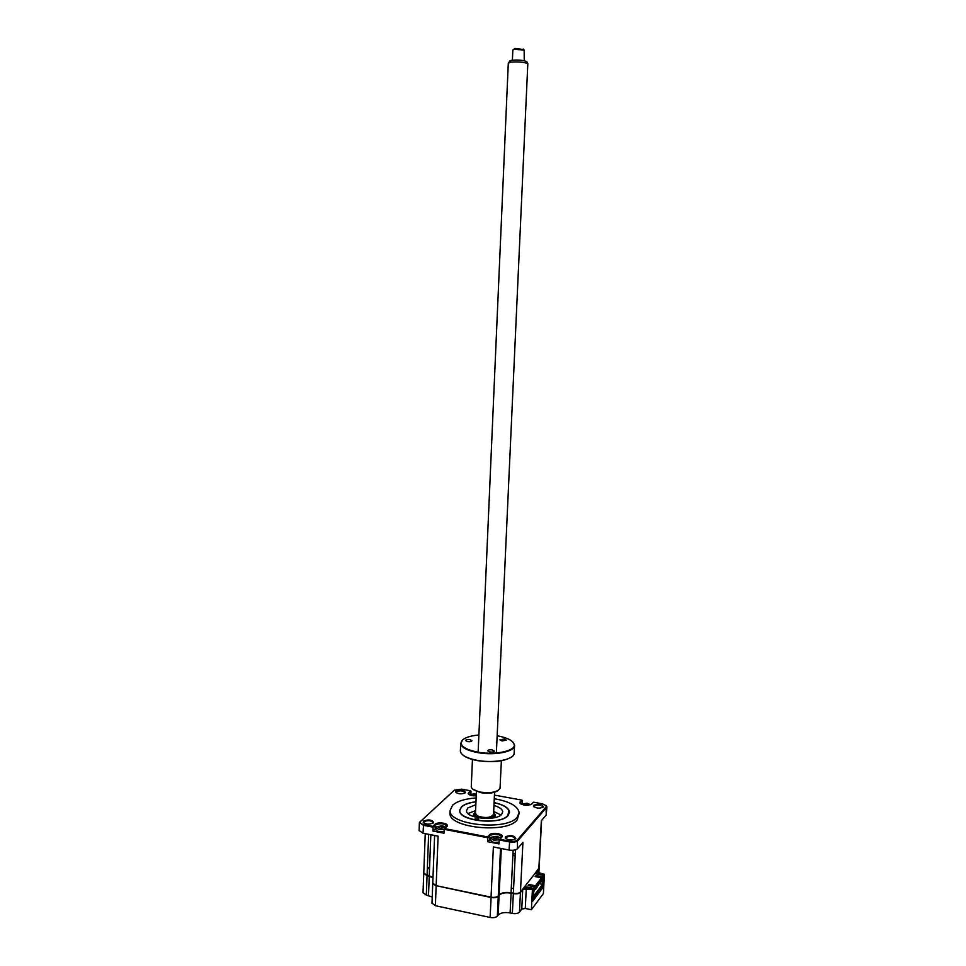 <?xml version="1.0" encoding="UTF-8"?>
<svg xmlns="http://www.w3.org/2000/svg" width="966" height="966" viewBox="0 0 966 966"><rect width="100%" height="100%" fill="white"/><g stroke="black" fill="none" stroke-linecap="round" stroke-linejoin="round"><path stroke-width="1.45" d="M536.275 871.827L544.413 874.387L543.399 893.538L531.385 909.743L525.275 908.463L526.265 888.841L532.532 889.589L522.606 889.288M526.398 888.334L523.234 888.491M525.275 908.463L521.749 909.091L522.739 889.445L520.445 892.379C519.02 893.731 516.641 894.142 513.332 893.622L511.038 893.152C505.544 892.282 501.559 892.97 499.096 895.228L498.963 895.059M513.357 893.091L511.062 892.62M499.132 894.407L498.311 895.361M521.749 909.091L519.454 912.121C518.03 913.51 515.663 913.933 512.354 913.413L510.084 912.918L511.135 892.813M510.084 912.918C504.59 912.037 500.617 912.761 498.166 915.092L499.096 895.228L498.13 896.074M498.166 915.092L497.333 916.142L498.263 896.255C496.778 897.619 494.363 898.042 491.03 897.511L436.246 885.701M427.298 869.436L429.592 867.106M500.388 851.167L501.173 851.324M512.958 853.642L515.264 854.089M539.113 868.036L536.734 872.358M536.673 872.286L536.589 871.441M535.031 873.421L543.592 875.136L542.94 887.549L532.64 901.278L533.292 888.599L524.55 886.8M542.94 887.549L541.346 887.223M513.598 888.201L511.268 888.599M499.313 890.664L498.528 890.797M500.303 852.893L501.088 853.05M512.874 855.369L515.168 855.912M543.592 875.136L544.317 874.194M429.254 875.691L427.069 875.244M532.532 889.589L533.292 888.599M531.385 909.743L532.399 890.097M497.333 916.142C495.836 917.555 493.433 917.99 490.112 917.446L435.376 905.697L431.995 903.101M435.376 905.697L436.149 886.027L432.768 883.431M432.225 897.016L426.32 895.132L423.023 892.644M432.985 877.599L427.057 875.764L423.76 873.264M475.127 818.77L478.689 819.144L475.127 818.77M475.96 801.877C469.271 802.686 464.525 804.352 461.7 806.912L460.166 809.206C455.022 820.049 499.567 826.051 507.826 815.497L508.901 810.607C507.09 807.057 502.151 804.424 494.085 802.686M493.952 805.463C499.458 807.069 502.38 809.182 502.731 811.814L501.656 814.35C496.017 821.486 465.89 818.383 466.506 810.764L467.749 808.035L475.84 804.666M468.027 813.553L475.574 810.619M493.686 811.416L500.943 815.002M476.238 795.537L473.883 795.839M472.603 795.706L472.869 795.09L471.166 794.704L471.613 794.269L474.62 793.859L475.791 794.064L476.166 795.513M476.31 794.004L469.597 794.885M464.791 793.122L464.984 792.591C462.955 790.586 460.106 790.309 456.435 791.734L456.278 792.808M455.976 791.142L455.686 792.168C458.367 794.161 461.531 794.378 465.189 792.82L465.491 792.374C463.716 789.934 460.54 789.524 455.976 791.142M505.435 836.81L505.206 837.957C508.261 840.372 511.726 840.637 515.578 838.766L515.832 838.355C513.864 835.373 510.398 834.865 505.435 836.81M514.987 839.237L515.289 838.5C512.994 836.085 509.879 835.735 505.942 837.45L505.894 838.754M542.699 807.467L542.916 806.9C540.719 804.714 537.784 804.388 534.101 805.898L534.029 806.936M533.618 805.294L533.425 806.248C536.323 808.445 539.596 808.711 543.23 807.045L543.435 806.719C541.503 804.062 538.231 803.579 533.618 805.294M432.828 823.261L433.094 822.585C430.981 820.388 427.962 820.098 424.038 821.704L423.869 823.032M423.543 821.076L423.205 822.308C426.03 824.481 429.375 824.686 433.251 822.947L433.625 822.404C431.826 819.687 428.469 819.24 423.543 821.076M490.354 840.203L493.674 842.461L499.144 842.147M500.63 838.416L497.285 836.327L490.764 837.317L490.45 838.09L493.783 840.166L499.398 839.78M498.311 838.114L495.099 838.995L492.334 837.341L496.029 836.339L498.311 838.114M435.714 829.709L438.793 831.798L444.046 831.569M445.833 827.657L442.73 825.821L436.185 826.775L435.799 827.62L438.89 829.54L444.143 829.299L443.986 833.211L432.949 831.062L433.094 827.174L423.301 825.278L419.437 822.44L454.129 790.357M443.503 827.536L440.242 828.393L437.67 826.787L441.438 825.821L443.503 827.536M530.491 804.787L527.376 803.277L521.242 804.255M526.192 804.823L526.241 803.253L528.511 805.161L525.697 805.318M524.393 805.173L524.635 804.569L522.835 804.123L525.878 803.398M450.023 812.261L449.975 813.348C448.671 827.959 506.788 833.863 517.076 820.025L519.08 813.589M476.129 797.94C465.105 798.737 457.268 801.164 452.595 805.209L450.084 810.583C448.792 825.121 506.921 831.014 517.208 817.248L519.128 812.575C517.788 806.018 509.505 801.406 494.266 798.737M475.972 801.768C469.162 802.577 464.32 804.267 461.458 806.864L459.707 810.667C458.826 821.148 500.473 825.411 508.092 815.545L509.529 812.104C508.792 807.854 503.648 804.666 494.085 802.565M541.588 820.448L539.137 867.782L534.862 873.638L543.423 875.353L542.337 876.79L535.973 875.51L535.152 876.573L541.515 877.852L535.454 885.774L535.381 887.211L534.596 887.042M535.454 885.774L529.006 884.458L528.945 885.725M541.515 877.852L541.443 879.265L535.381 887.211L537.011 887.537L537.072 886.438L536.118 886.245M542.337 876.79L542.252 878.191L541.503 878.046M535.973 875.51L535.913 876.73M543.423 875.353L542.252 878.191M541.503 878.106L543.266 878.468L541.467 878.818M541.962 886.402L542.88 885.822L543.266 878.468M542.373 886.486L532.761 899.02M533.184 890.761L533.8 890.881L533.522 896.267L542.506 884.361L542.783 879.084M533.147 891.509L533.8 890.881M533.304 891.533L532.918 899.044M542.506 884.361L538.207 883.492M529.006 884.458L528.148 885.556L534.609 886.873L533.232 889.771M534.609 886.873L533.474 888.37L524.731 886.583L520.457 892.029C519.032 893.381 516.665 893.792 513.344 893.272L515.47 849.851M533.389 889.795L533.474 888.37M534.862 873.638L524.731 886.583M531.252 804.424L533.425 802.191L542.481 803.833L546.321 805.789L546.128 806.827L517.414 839.973C515.856 841.301 513.272 841.7 509.662 841.181L500.002 839.309L502.175 836.725C503.576 833.658 491.791 831.943 489.46 834.865L487.564 836.906L487.866 837.763L444.131 829.311L446.835 826.147C444.143 823.334 440.339 822.947 435.388 825L433.094 827.174L432.816 826.341L423.543 824.553C420.983 823.974 419.812 823.117 420.005 821.957L454.418 790.128L461.615 789.162L470.345 790.743L468.196 793.69C469.428 795.284 472.096 795.984 476.226 795.791M522.244 803.567L522.401 800.476L520.577 802.444L520.529 803.809M470.345 790.743L470.997 791.154L468.993 793.05L468.848 794.438M442.983 827.717L443.08 827.017M439.083 826.884L439.168 826.256M441.329 827.476L440.991 825.99M435.763 828.478L432.949 831.062M497.756 838.271L497.852 837.57M493.735 837.413L493.807 836.785M495.981 838.09L495.63 836.52M490.414 838.935L487.685 841.7L487.866 837.763L489.955 835.505C494.918 833.368 498.806 833.803 501.644 836.798L502.175 836.725M546.152 805.487L546.611 807.419L517.921 840.613C516.218 842.074 513.393 842.509 509.444 841.929L499.241 839.961L499.06 843.91L487.685 841.7M500.002 839.309L501.583 837.196M432.997 877.249L429.254 875.872L430.824 834.733M429.254 875.872L427.069 875.425L428.638 834.31M427.069 875.425L423.76 872.998M427.31 869.014L429.604 866.683M419.099 830.531L423.011 833.211L438.105 836.158L436.161 885.677L432.768 883.153M513.344 893.272L511.062 892.801C505.556 891.932 501.571 892.62 499.12 894.878L501.306 848.51M511.062 892.801L513.127 850.261M499.12 894.878L498.287 895.893C496.79 897.269 494.387 897.692 491.054 897.16L436.161 885.677M500.4 851.01L501.173 851.167M512.97 853.485L515.264 853.932M498.287 895.893L500.521 848.365M491.054 897.16L493.372 846.965L509.058 850.032C512.994 850.623 515.82 850.177 517.522 848.691L522.932 842.34L520.457 892.029M487.564 836.906L444.891 828.671L447.355 826.039C448.659 823.117 437.429 821.619 434.893 824.372L432.816 826.341M444.131 829.311L444.891 828.671M494.435 795.115L521.761 800.077L519.853 803.024C523.355 805.68 527.351 805.994 531.807 803.978L533.425 802.191M522.401 800.476L521.761 800.077M538.859 868.531L541.346 820.726L546.213 815.026L546.901 806.827M470.997 791.154L470.865 794.112M538.509 884.554L538.448 885.653L538.509 884.554L537.543 884.361M536.818 885.315L538.448 885.653M538.871 884.071L537.917 883.878M533.932 889.094L535.937 888.949L535.997 887.839L534.548 888.104M535.575 889.432L535.635 888.322M535.997 887.839L534.572 887.549M533.184 890.58L534.488 890.857L533.787 891.268M534.488 890.857L534.548 889.746L533.22 890.036M534.548 889.746L533.582 889.541M537.072 886.438L537.011 887.537M537.434 885.955L536.48 885.762M538.243 883.455L539.873 883.781L540.296 882.212L538.98 882.489M539.873 883.781L539.934 882.683M540.296 882.212L539.342 882.018M541.31 881.378L540.392 880.642M539.656 881.596L541.286 881.922M540.755 880.159L541.346 880.835M475.526 811.911L474.62 813.07C474.282 815.05 476.395 816.548 480.971 817.55C489.641 818.419 494.085 817.115 494.314 813.638L493.626 812.708M476.153 817.321L473.594 814.519L475.151 812.249M493.964 813.082L495.329 815.147L492.515 818.045M509.565 61.365L511.545 60.303C518.126 59.711 523.21 60.158 526.808 61.631L527.013 62.041M496.367 752.997L527.822 63.684C523.765 62.041 518.018 61.546 510.567 62.198L508.285 63.249M494.568 792.277L493.554 814.217C490.885 817.9 485.5 818.48 477.385 815.932L475.453 813.42M524.248 60.725L524.152 50.039L514.214 49.363L512.837 50.039M513.948 49.194L515.023 48.481L523.741 49.568M478.895 734.969C468.377 735.995 462.46 738.447 461.108 742.335C460.951 746.646 466.626 749.93 478.17 752.188C495.993 755.497 517.003 750.51 514.057 743.977C512.415 740.294 506.788 737.553 497.164 735.766M512.777 741.973L514.564 745.184C515.675 751.476 495.147 755.823 478.013 752.671C467.254 750.606 461.482 747.551 460.685 743.518L462.774 739.763M460.396 750.413L460.565 752.091C462.219 755.798 467.918 758.576 477.675 760.435C493.795 763.43 513.405 759.711 514.117 753.734L514.528 745.885M511.944 756.716C504.687 761.425 493.312 762.742 477.796 760.677C470.309 759.312 465.141 757.259 462.291 754.518M471.287 786.384L471.432 787.519C472.459 789.596 475.501 791.13 480.585 792.144C490.933 793.388 497.43 792.132 500.038 788.365L501.378 760.773M498.347 790.321C494.737 793.014 488.917 793.81 480.863 792.7L472.821 789.198M504.24 738.99L506.365 740.089L502.054 740.97L499.929 739.859L504.24 738.99M492.201 749.906L494.363 751.053C493.976 751.946 492.491 752.26 489.907 751.983L487.758 750.848C488.132 749.942 489.617 749.628 492.201 749.906M469.911 739.618L471.963 740.705C471.589 741.574 470.116 741.876 467.556 741.61L465.503 740.536C465.878 739.666 467.351 739.352 469.911 739.618M490.112 917.446L491.139 897.173M538.63 873.059L538.847 868.869M519.454 912.121L520.445 892.379M512.354 913.413L513.332 893.622M428.493 895.603L429.242 876.21M426.32 895.132L427.057 875.764M520.517 803.797L520.106 801.852M468.933 794.499L468.522 792.458M435.243 828.864L434.893 824.372M496.572 837.993L496.947 836.942L496.548 837.993M489.774 839.43L489.46 834.865M446.896 826.703L446.98 824.722M419.908 822.042L420.452 821.317M423.011 833.211L423.543 824.553M509.058 850.032L509.662 841.181M546.213 815.026L546.128 806.827M517.522 848.691L517.414 839.973M538.859 873.095L539.113 868.12M431.983 903.307L432.744 883.709M423.011 892.838L423.736 873.53M474.04 794.064L469.693 794.764M490.342 840.372L490.45 838.09M435.702 829.879L435.799 827.62M440.87 826.039L436.125 826.836M449.975 813.348L450.084 810.583M524.635 804.569L524.804 805.233M530.262 804.485L527.231 803.603M525.721 803.458L521.374 804.11M442.247 826.389L441.885 827.427M445.411 826.956L442.464 826.172M494.206 837.824L494.423 838.669M500.195 837.57L497.116 836.701M495.546 836.556L490.813 837.268M423.76 873.192L425.245 833.646M419.099 830.76L419.389 822.863M432.756 883.359L434.615 835.481M476.298 794.318L475.562 794.185M475.429 794.342L475.115 795.26M472.869 795.09L473.05 795.767M474.62 813.07L473.69 813.855M473.509 816.548L473.594 814.519M495.22 817.502L495.304 815.473M494.314 813.638L495.16 814.471M526.808 61.631L527.822 63.684M523.306 49.049L524.152 50.039M514.564 48.59L513.658 49.483M512.837 49.954L512.391 60.182M508.297 63.116L478.134 752.188M476.419 791.48L475.441 813.698M509.951 60.737L508.768 62.681M460.359 751.162L460.685 743.518M471.275 786.807L472.446 759.493"/></g></svg>
